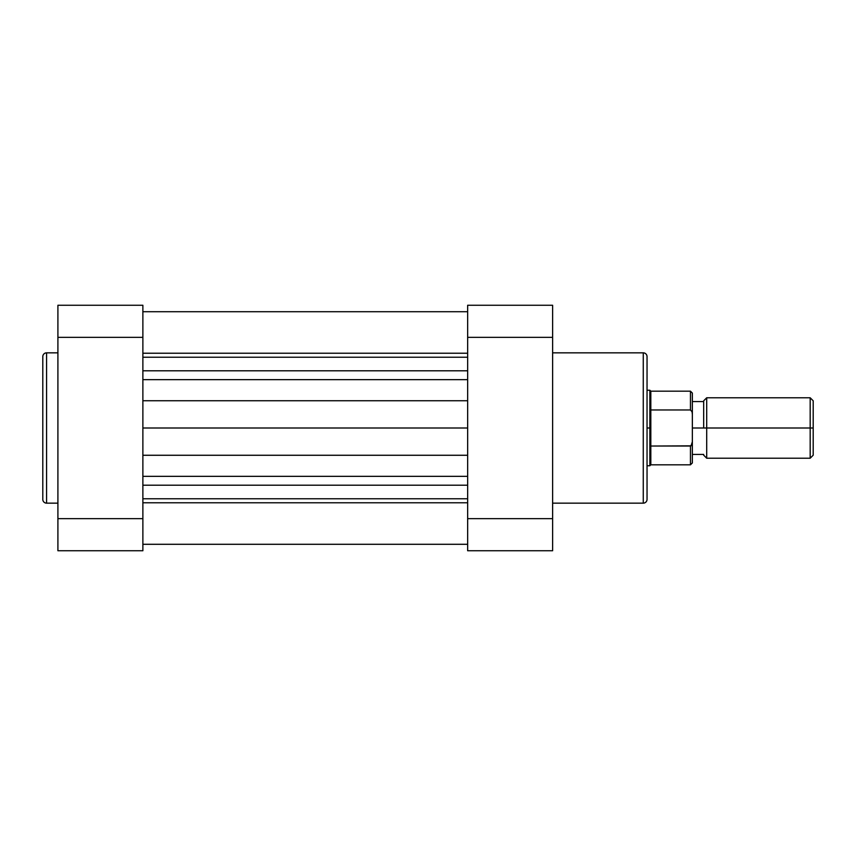 <?xml version="1.0" encoding="UTF-8"?>
<svg xmlns="http://www.w3.org/2000/svg" width="856" height="856" viewBox="0 0 856 856"><rect width="100%" height="100%" fill="white"/><g stroke="black" fill="none" stroke-linecap="round" stroke-linejoin="round"><path stroke-width="1.28" d="M42.8 356.62L42.8 499.38A3.777 3.777 0 0 0 46.577 503.157L46.577 352.843A3.777 3.777 0 0 0 42.8 356.62A3.777 3.777 0 0 1 46.577 352.843L46.577 503.157L57.908 503.157L46.577 503.157A3.777 3.777 0 0 1 42.8 499.38M57.908 352.843L46.577 352.843L57.908 352.843M57.908 305.26L57.908 550.74L142.877 550.74L142.877 305.26L57.908 305.26L57.908 337.36L142.877 337.36L142.877 518.64L57.908 518.64L57.908 337.36L142.877 337.36L142.877 305.26L57.908 305.26M42.8 356.973L42.8 499.027M142.877 550.74L57.908 550.74L57.908 518.64L142.877 518.64L142.877 550.74M647.04 499.38L647.04 356.62A3.777 3.777 0 0 0 643.263 352.843L643.263 503.157A3.777 3.777 0 0 0 647.04 499.38A3.777 3.777 0 0 1 643.263 503.157L643.263 352.843L552.623 352.843L643.263 352.843A3.777 3.777 0 0 1 647.04 356.62M552.623 503.157L643.263 503.157L552.623 503.157M552.623 550.74L552.623 305.26L467.654 305.26L467.654 550.74L552.623 550.74L552.623 518.64L467.654 518.64L467.654 337.36L552.623 337.36L552.623 518.64L467.654 518.64L467.654 550.74L552.623 550.74M647.04 499.027L647.04 356.973M467.654 305.26L552.623 305.26L552.623 337.36L467.654 337.36L467.654 305.26M810.183 428L813.2 428L813.2 400.811L813.2 455.189L813.2 428L810.183 428L810.183 397.783L810.183 428L706.703 428L706.703 397.783L706.703 428L810.183 428L810.183 458.217L810.183 428M703.686 428L706.703 428L706.703 458.217L706.703 428L692.354 428L703.686 428L703.686 400.811L703.686 428M691.06 445.837L692.354 441.782L692.354 393.065L692.354 414.218L692.033 411.736L690.46 409.96L690.46 391.181L690.46 409.96L650.817 409.96L650.817 428L647.04 428L649.865 428L649.865 390.24L649.865 428L650.817 428L650.817 391.181L650.817 409.96L690.46 409.96L692.033 411.736L692.354 414.218L692.354 462.935L692.354 441.782L692.033 444.253L690.46 446.04L650.817 446.04L650.817 464.819L650.817 428L650.817 446.04L691.06 445.837L690.46 446.04L690.46 464.819L690.46 446.04M649.865 428L649.865 465.76L649.865 428M142.877 311.712L467.654 311.712L142.877 311.712M467.654 502.772L142.877 502.772L467.654 502.772M142.877 498.77L467.654 498.77L142.877 498.77M142.877 485.202L467.654 485.202L142.877 485.202M142.877 476.353L467.654 476.353L142.877 476.353M467.654 455.264L142.877 455.264L467.654 455.264M142.877 428L467.654 428L142.877 428M142.877 400.736L467.654 400.736L142.877 400.736M467.654 379.647L142.877 379.647L467.654 379.647M142.877 370.798L467.654 370.798L142.877 370.798M142.877 357.23L467.654 357.23L142.877 357.23M142.877 353.228L467.654 353.228L142.877 353.228M703.686 400.811L706.703 397.783L810.183 397.783L813.2 400.811M692.354 393.065L690.46 391.181L650.817 391.181L649.865 390.24L647.04 390.24M703.686 401.56L692.354 401.56M703.686 454.44L692.354 454.44M813.2 455.189L810.183 458.217L706.703 458.217L703.686 455.189M647.04 465.76L649.865 465.76L650.817 464.819L690.46 464.819L692.354 462.935M142.877 544.288L467.654 544.288"/></g></svg>
